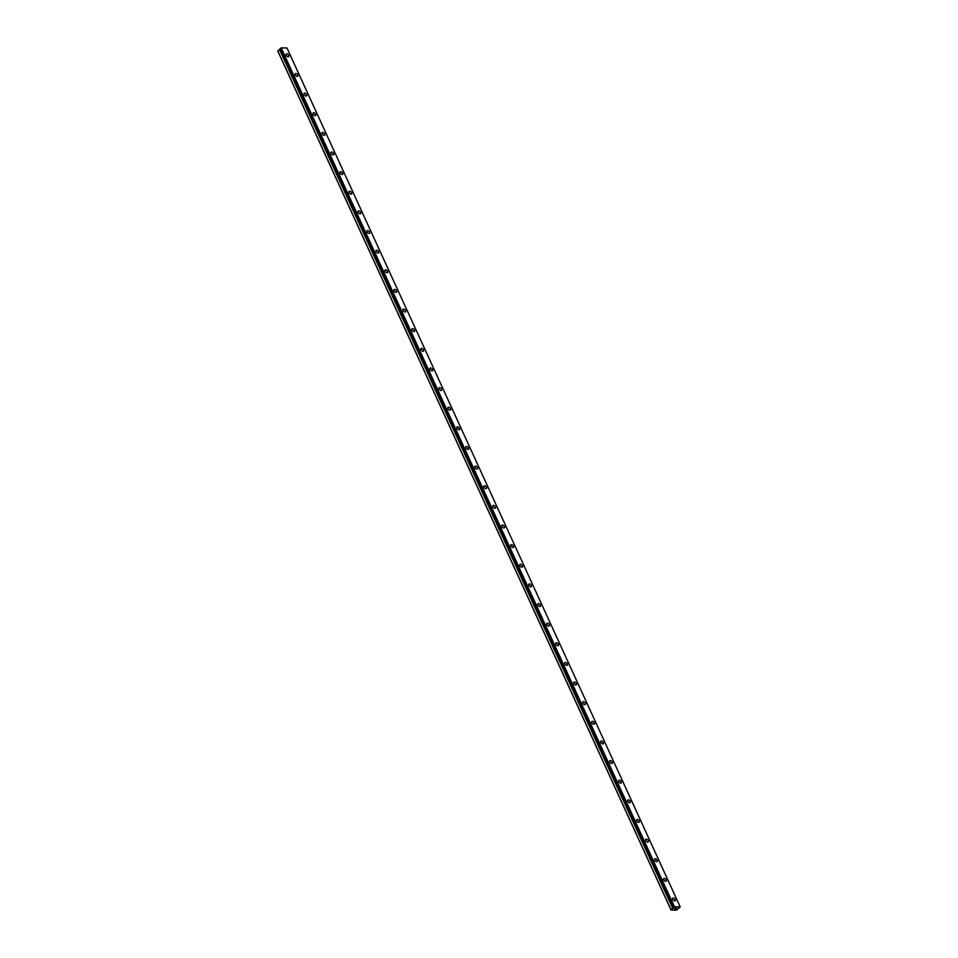 <?xml version="1.0" encoding="UTF-8"?>
<svg xmlns="http://www.w3.org/2000/svg" width="958" height="958" viewBox="0 0 958 958"><rect width="100%" height="100%" fill="white"/><g stroke="black" fill="none" stroke-linecap="round" stroke-linejoin="round"><path stroke-width="1.44" d="M671.043 910.016L676.576 910.1L680.204 906.891L674.432 906.807L673.498 907.98L280.059 49.074L277.808 51.121L671.043 910.016L672.755 908.184L279.52 49.277M286.262 54.007A1.76 1.03 -132.5 0 1 288.693 55.325A1.76 1.03 -132.5 0 1 288.645 56.606A1.76 1.03 -132.5 0 1 286.214 55.289A1.76 1.03 -132.5 0 1 286.262 54.007A1.76 1.03 -132.5 0 1 288.693 55.325A1.76 1.03 -132.5 0 1 288.645 56.606M295.256 73.634A1.76 1.03 -132.5 0 1 297.687 74.952A1.76 1.03 -132.5 0 1 297.627 76.233A1.76 1.03 -132.5 0 1 295.208 74.916A1.76 1.03 -132.5 0 1 295.256 73.634A1.76 1.03 -132.5 0 1 297.675 74.963A1.76 1.03 -132.5 0 1 297.627 76.233M304.237 93.273A1.76 1.03 -132.5 0 1 306.668 94.591A1.76 1.03 -132.5 0 1 306.62 95.872A1.76 1.03 -132.5 0 1 304.189 94.555A1.76 1.03 -132.5 0 1 304.237 93.273A1.76 1.03 -132.5 0 1 306.668 94.591A1.76 1.03 -132.5 0 1 306.62 95.872M313.23 112.9A1.76 1.03 -132.5 0 1 315.661 114.218A1.76 1.03 -132.5 0 1 315.601 115.499A1.76 1.03 -132.5 0 1 313.182 114.182A1.76 1.03 -132.5 0 1 313.23 112.9A1.76 1.03 -132.5 0 1 315.649 114.218A1.76 1.03 -132.5 0 1 315.613 115.499M322.211 132.539A1.76 1.03 -132.5 0 1 324.642 133.857A1.76 1.03 -132.5 0 1 324.594 135.138A1.76 1.03 -132.5 0 1 322.163 133.809A1.76 1.03 -132.5 0 1 322.223 132.539A1.76 1.03 -132.5 0 1 324.642 133.857A1.76 1.03 -132.5 0 1 324.594 135.126M331.205 152.166A1.76 1.03 -132.5 0 1 333.635 153.484A1.76 1.03 -132.5 0 1 333.588 154.765A1.76 1.03 -132.5 0 1 331.157 153.448A1.76 1.03 -132.5 0 1 331.205 152.166A1.76 1.03 -132.5 0 1 333.635 153.484A1.76 1.03 -132.5 0 1 333.588 154.765M340.198 171.793A1.76 1.03 -132.5 0 1 342.629 173.111A1.76 1.03 -132.5 0 1 342.569 174.392A1.76 1.03 -132.5 0 1 340.15 173.075A1.76 1.03 -132.5 0 1 340.198 171.793A1.76 1.03 -132.5 0 1 342.617 173.123A1.76 1.03 -132.5 0 1 342.569 174.392M349.179 191.432A1.76 1.03 -132.5 0 1 351.61 192.75A1.76 1.03 -132.5 0 1 351.562 194.031A1.76 1.03 -132.5 0 1 349.131 192.714A1.76 1.03 -132.5 0 1 349.179 191.432A1.76 1.03 -132.5 0 1 351.61 192.75A1.76 1.03 -132.5 0 1 351.562 194.031M360.591 212.377A1.76 1.03 -132.5 0 1 360.543 213.658A1.76 1.03 -132.5 0 1 358.124 212.341A1.76 1.03 -132.5 0 1 358.172 211.059A1.76 1.03 -132.5 0 1 360.591 212.377M358.172 211.059A1.76 1.03 -132.5 0 1 360.603 212.377A1.76 1.03 -132.5 0 1 360.555 213.658M367.165 230.698A1.76 1.03 -132.5 0 1 369.584 232.016A1.76 1.03 -132.5 0 1 369.537 233.297A1.76 1.03 -132.5 0 1 367.106 231.98A1.76 1.03 -132.5 0 1 367.165 230.698A1.76 1.03 -132.5 0 1 369.584 232.016A1.76 1.03 -132.5 0 1 369.537 233.285M376.147 250.325A1.76 1.03 -132.5 0 1 378.578 251.643A1.76 1.03 -132.5 0 1 378.53 252.924A1.76 1.03 -132.5 0 1 376.099 251.607A1.76 1.03 -132.5 0 1 376.147 250.325A1.76 1.03 -132.5 0 1 378.578 251.643A1.76 1.03 -132.5 0 1 378.53 252.924M385.14 269.964A1.76 1.03 -132.5 0 1 387.559 271.27A1.76 1.03 -132.5 0 1 387.511 272.551A1.76 1.03 -132.5 0 1 385.08 271.234A1.76 1.03 -132.5 0 1 385.14 269.964A1.76 1.03 -132.5 0 1 387.559 271.282A1.76 1.03 -132.5 0 1 387.511 272.551M394.121 289.591A1.76 1.03 -132.5 0 1 396.552 290.909A1.76 1.03 -132.5 0 1 396.504 292.19A1.76 1.03 -132.5 0 1 394.073 290.873A1.76 1.03 -132.5 0 1 394.121 289.591A1.76 1.03 -132.5 0 1 396.552 290.909A1.76 1.03 -132.5 0 1 396.504 292.19M403.114 309.23A1.76 1.03 -132.5 0 1 405.533 310.548A1.76 1.03 -132.5 0 1 405.485 311.817A1.76 1.03 -132.5 0 1 403.067 310.5A1.76 1.03 -132.5 0 1 403.114 309.218A1.76 1.03 -132.5 0 1 405.545 310.536A1.76 1.03 -132.5 0 1 405.485 311.817M412.096 328.857A1.76 1.03 -132.5 0 1 414.527 330.175A1.76 1.03 -132.5 0 1 414.479 331.456A1.76 1.03 -132.5 0 1 412.048 330.139A1.76 1.03 -132.5 0 1 412.096 328.857A1.76 1.03 -132.5 0 1 414.527 330.175A1.76 1.03 -132.5 0 1 414.479 331.456M421.089 348.484A1.76 1.03 -132.5 0 1 423.52 349.802A1.76 1.03 -132.5 0 1 423.472 351.083A1.76 1.03 -132.5 0 1 421.041 349.766A1.76 1.03 -132.5 0 1 421.089 348.484A1.76 1.03 -132.5 0 1 423.52 349.802A1.76 1.03 -132.5 0 1 423.46 351.083M430.082 368.123A1.76 1.03 -132.5 0 1 432.501 369.441A1.76 1.03 -132.5 0 1 432.453 370.71A1.76 1.03 -132.5 0 1 430.022 369.405A1.76 1.03 -132.5 0 1 430.082 368.123A1.76 1.03 -132.5 0 1 432.501 369.441A1.76 1.03 -132.5 0 1 432.453 370.722M439.063 387.75A1.76 1.03 -132.5 0 1 441.494 389.068A1.76 1.03 -132.5 0 1 441.446 390.349A1.76 1.03 -132.5 0 1 439.015 389.032A1.76 1.03 -132.5 0 1 439.063 387.75A1.76 1.03 -132.5 0 1 441.494 389.068A1.76 1.03 -132.5 0 1 441.446 390.349M448.057 407.378A1.76 1.03 -132.5 0 1 450.488 408.695A1.76 1.03 -132.5 0 1 450.428 409.976A1.76 1.03 -132.5 0 1 448.009 408.659A1.76 1.03 -132.5 0 1 448.057 407.378A1.76 1.03 -132.5 0 1 450.476 408.707A1.76 1.03 -132.5 0 1 450.428 409.976M457.038 427.017A1.76 1.03 -132.5 0 1 459.469 428.334A1.76 1.03 -132.5 0 1 459.421 429.615A1.76 1.03 -132.5 0 1 456.99 428.298A1.76 1.03 -132.5 0 1 457.038 427.017A1.76 1.03 -132.5 0 1 459.469 428.334A1.76 1.03 -132.5 0 1 459.421 429.615M466.031 446.644A1.76 1.03 -132.5 0 1 468.462 447.961A1.76 1.03 -132.5 0 1 468.402 449.242A1.76 1.03 -132.5 0 1 465.983 447.925A1.76 1.03 -132.5 0 1 466.031 446.644A1.76 1.03 -132.5 0 1 468.45 447.973A1.76 1.03 -132.5 0 1 468.414 449.242M475.012 466.283A1.76 1.03 -132.5 0 1 477.443 467.6A1.76 1.03 -132.5 0 1 477.395 468.881A1.76 1.03 -132.5 0 1 474.964 467.564A1.76 1.03 -132.5 0 1 475.024 466.283A1.76 1.03 -132.5 0 1 477.443 467.6A1.76 1.03 -132.5 0 1 477.395 468.881M484.006 485.91A1.76 1.03 -132.5 0 1 486.436 487.227A1.76 1.03 -132.5 0 1 486.389 488.508A1.76 1.03 -132.5 0 1 483.958 487.191A1.76 1.03 -132.5 0 1 484.006 485.91A1.76 1.03 -132.5 0 1 486.436 487.227A1.76 1.03 -132.5 0 1 486.389 488.508M492.999 505.549A1.76 1.03 -132.5 0 1 495.418 506.866A1.76 1.03 -132.5 0 1 495.37 508.135A1.76 1.03 -132.5 0 1 492.939 506.818A1.76 1.03 -132.5 0 1 492.999 505.549A1.76 1.03 -132.5 0 1 495.418 506.866A1.76 1.03 -132.5 0 1 495.37 508.135M501.98 525.176A1.76 1.03 -132.5 0 1 504.411 526.493A1.76 1.03 -132.5 0 1 504.363 527.774A1.76 1.03 -132.5 0 1 501.932 526.457A1.76 1.03 -132.5 0 1 501.98 525.176A1.76 1.03 -132.5 0 1 504.411 526.493A1.76 1.03 -132.5 0 1 504.363 527.774M513.392 546.132A1.76 1.03 -132.5 0 1 513.344 547.401A1.76 1.03 -132.5 0 1 510.925 546.084A1.76 1.03 -132.5 0 1 510.973 544.803A1.76 1.03 -132.5 0 1 513.392 546.132M510.973 544.803A1.76 1.03 -132.5 0 1 513.404 546.12A1.76 1.03 -132.5 0 1 513.344 547.401M519.954 564.442A1.76 1.03 -132.5 0 1 522.385 565.759A1.76 1.03 -132.5 0 1 522.338 567.04A1.76 1.03 -132.5 0 1 519.907 565.723A1.76 1.03 -132.5 0 1 519.954 564.442A1.76 1.03 -132.5 0 1 522.385 565.759A1.76 1.03 -132.5 0 1 522.338 567.04M528.948 584.069A1.76 1.03 -132.5 0 1 531.379 585.386A1.76 1.03 -132.5 0 1 531.319 586.667A1.76 1.03 -132.5 0 1 528.9 585.35A1.76 1.03 -132.5 0 1 528.948 584.069A1.76 1.03 -132.5 0 1 531.379 585.386A1.76 1.03 -132.5 0 1 531.331 586.667M537.941 603.708A1.76 1.03 -132.5 0 1 540.36 605.025A1.76 1.03 -132.5 0 1 540.312 606.306A1.76 1.03 -132.5 0 1 537.881 604.989A1.76 1.03 -132.5 0 1 537.941 603.708A1.76 1.03 -132.5 0 1 540.36 605.025A1.76 1.03 -132.5 0 1 540.312 606.294M546.922 623.335A1.76 1.03 -132.5 0 1 549.353 624.652A1.76 1.03 -132.5 0 1 549.305 625.933A1.76 1.03 -132.5 0 1 546.874 624.616A1.76 1.03 -132.5 0 1 546.922 623.335A1.76 1.03 -132.5 0 1 549.353 624.652A1.76 1.03 -132.5 0 1 549.305 625.933M558.334 644.291A1.76 1.03 -132.5 0 1 558.286 645.56A1.76 1.03 -132.5 0 1 555.868 644.243A1.76 1.03 -132.5 0 1 555.915 642.974A1.76 1.03 -132.5 0 1 558.334 644.291M555.915 642.974A1.76 1.03 -132.5 0 1 558.346 644.279A1.76 1.03 -132.5 0 1 558.286 645.56M564.897 662.601A1.76 1.03 -132.5 0 1 567.328 663.918A1.76 1.03 -132.5 0 1 567.28 665.199A1.76 1.03 -132.5 0 1 564.849 663.882A1.76 1.03 -132.5 0 1 564.897 662.601A1.76 1.03 -132.5 0 1 567.328 663.918A1.76 1.03 -132.5 0 1 567.28 665.199M573.89 682.228A1.76 1.03 -132.5 0 1 576.321 683.545A1.76 1.03 -132.5 0 1 576.273 684.826A1.76 1.03 -132.5 0 1 573.842 683.509A1.76 1.03 -132.5 0 1 573.89 682.228A1.76 1.03 -132.5 0 1 576.309 683.557A1.76 1.03 -132.5 0 1 576.261 684.826M582.883 701.867A1.76 1.03 -132.5 0 1 585.302 703.184A1.76 1.03 -132.5 0 1 585.254 704.465A1.76 1.03 -132.5 0 1 582.823 703.148A1.76 1.03 -132.5 0 1 582.883 701.867A1.76 1.03 -132.5 0 1 585.302 703.184A1.76 1.03 -132.5 0 1 585.254 704.465M591.864 721.494A1.76 1.03 -132.5 0 1 594.295 722.811A1.76 1.03 -132.5 0 1 594.247 724.092A1.76 1.03 -132.5 0 1 591.816 722.775A1.76 1.03 -132.5 0 1 591.864 721.494A1.76 1.03 -132.5 0 1 594.295 722.811A1.76 1.03 -132.5 0 1 594.247 724.092M600.858 741.133A1.76 1.03 -132.5 0 1 603.277 742.45A1.76 1.03 -132.5 0 1 603.229 743.731A1.76 1.03 -132.5 0 1 600.81 742.402A1.76 1.03 -132.5 0 1 600.858 741.133A1.76 1.03 -132.5 0 1 603.277 742.45A1.76 1.03 -132.5 0 1 603.229 743.719M609.839 760.76A1.76 1.03 -132.5 0 1 612.27 762.077A1.76 1.03 -132.5 0 1 612.222 763.358A1.76 1.03 -132.5 0 1 609.791 762.041A1.76 1.03 -132.5 0 1 609.839 760.76A1.76 1.03 -132.5 0 1 612.27 762.077A1.76 1.03 -132.5 0 1 612.222 763.358M618.832 780.387A1.76 1.03 -132.5 0 1 621.263 781.704A1.76 1.03 -132.5 0 1 621.203 782.985A1.76 1.03 -132.5 0 1 618.784 781.668A1.76 1.03 -132.5 0 1 618.832 780.387A1.76 1.03 -132.5 0 1 621.251 781.716A1.76 1.03 -132.5 0 1 621.203 782.985M627.813 800.026A1.76 1.03 -132.5 0 1 630.244 801.343A1.76 1.03 -132.5 0 1 630.196 802.624A1.76 1.03 -132.5 0 1 627.765 801.307A1.76 1.03 -132.5 0 1 627.813 800.026A1.76 1.03 -132.5 0 1 630.244 801.343A1.76 1.03 -132.5 0 1 630.196 802.624M636.807 819.653A1.76 1.03 -132.5 0 1 639.237 820.97A1.76 1.03 -132.5 0 1 639.178 822.251A1.76 1.03 -132.5 0 1 636.759 820.934A1.76 1.03 -132.5 0 1 636.807 819.653A1.76 1.03 -132.5 0 1 639.237 820.97A1.76 1.03 -132.5 0 1 639.19 822.251M645.8 839.292A1.76 1.03 -132.5 0 1 648.219 840.609A1.76 1.03 -132.5 0 1 648.171 841.89A1.76 1.03 -132.5 0 1 645.74 840.573A1.76 1.03 -132.5 0 1 645.8 839.292A1.76 1.03 -132.5 0 1 648.219 840.609A1.76 1.03 -132.5 0 1 648.171 841.878M654.781 858.919A1.76 1.03 -132.5 0 1 657.212 860.236A1.76 1.03 -132.5 0 1 657.164 861.517A1.76 1.03 -132.5 0 1 654.733 860.2A1.76 1.03 -132.5 0 1 654.781 858.919A1.76 1.03 -132.5 0 1 657.212 860.236A1.76 1.03 -132.5 0 1 657.164 861.517M666.193 879.875A1.76 1.03 -132.5 0 1 666.145 881.144A1.76 1.03 -132.5 0 1 663.726 879.827A1.76 1.03 -132.5 0 1 663.774 878.558A1.76 1.03 -132.5 0 1 666.193 879.875M663.774 878.558A1.76 1.03 -132.5 0 1 666.205 879.863A1.76 1.03 -132.5 0 1 666.145 881.144M672.755 898.185A1.76 1.03 -132.5 0 1 675.186 899.502A1.76 1.03 -132.5 0 1 675.139 900.783A1.76 1.03 -132.5 0 1 672.708 899.466A1.76 1.03 -132.5 0 1 672.755 898.185A1.76 1.03 -132.5 0 1 675.186 899.502A1.76 1.03 -132.5 0 1 675.139 900.783M674.612 908.759L675.773 908.136M675.354 908.771L676.372 908.268M280.419 48.714L673.654 907.609L280.431 48.714M672.755 908.184L673.498 907.98M673.57 907.406L280.335 48.511L281.197 47.9L286.969 47.984L680.204 906.891M674.432 906.807L281.197 47.9M674.049 906.963L280.814 48.056M672.66 908.232L279.425 49.325M670.995 909.753L277.76 50.858M673.294 907.98L280.059 49.074M673.199 908.004L279.964 49.109"/></g></svg>
